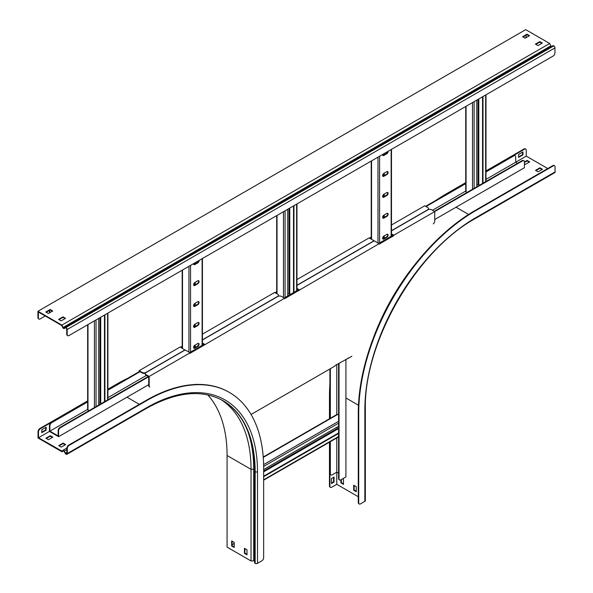 <?xml version="1.0" encoding="UTF-8"?>
<svg xmlns="http://www.w3.org/2000/svg" width="593" height="593" viewBox="0 0 593 593"><rect width="100%" height="100%" fill="white"/><g stroke="black" fill="none" stroke-linecap="round" stroke-linejoin="round"><path stroke-width="0.89" d="M49.797 312.652A2.587 1.49 -60 0 1 49.338 311.518L49.338 310.465M49.338 311.518L49.782 311.77L49.782 310.206M49.782 311.77A2.587 1.49 120 0 0 49.945 312.563M486.001 171.933L513.894 155.826A2.587 1.49 120 0 1 515.191 155.7A2.587 1.49 120 0 1 515.725 156.886L515.725 162.208L517.556 163.26M87.653 401.921L51.717 422.668A2.587 1.49 120 0 0 49.886 425.833L49.449 425.581L49.449 431.407L58.588 436.685L58.588 430.859L58.151 430.607A2.587 1.49 -60 0 1 59.982 427.434L60.419 427.694A2.587 1.49 120 0 0 58.588 430.859M58.151 430.607L58.151 435.922L49.886 431.155L87.653 409.348M49.886 425.833L49.886 431.155M391.484 233.901L393.782 235.228L522.596 160.851A2.587 1.49 120 0 1 523.893 160.725A2.587 1.49 120 0 1 524.427 161.911L524.427 167.737L434.736 219.521M522.596 160.851L522.159 160.599L434.291 211.33M392.9 235.228L378.719 243.419M298.383 289.799L284.195 297.99M203.866 344.37L189.678 352.561M148.287 376.459L59.982 427.434M522.159 160.599A2.587 1.49 -60 0 1 523.456 160.473A2.587 1.49 -60 0 1 523.656 160.629M393.782 235.228L379.157 243.671L379.157 244.123L393.782 235.68L393.782 235.228M296.96 288.472L299.257 289.799L284.633 298.242L284.633 298.694L379.157 243.671L374.22 240.817L296.96 285.426M202.443 343.043L204.741 344.37L190.116 352.813L190.116 353.265L284.633 298.242L281.527 296.448A2.587 1.49 0 0 0 277.872 296.448L202.443 339.997M149.162 385.88A2.587 1.49 120 0 0 149.695 387.066L149.258 386.806A2.587 1.49 -60 0 1 148.724 385.628L149.162 385.88L149.162 376.459L190.116 352.813L185.179 349.959L146.056 372.552A2.587 1.49 0 0 0 145.3 373.605A2.587 1.49 0 0 0 146.056 374.657L149.162 376.459L60.419 427.694M148.724 384.649L58.588 436.685M49.449 425.581A2.587 1.49 -60 0 1 51.28 422.416L51.717 422.668M513.894 155.826L513.456 155.574L486.001 171.429L524.427 149.243L523.99 148.991L486.001 170.917M465.735 182.622L446.47 193.741L446.907 194L465.735 183.126L425.589 206.305M371.218 237.697L370.017 238.393M276.694 292.267L275.493 292.964M182.177 346.838L180.976 347.535M139.948 371.218L107.919 389.712L117.829 383.99L117.384 383.738L107.919 389.201M87.653 400.905L39.872 428.494L40.309 428.746L87.653 401.409L51.28 422.416M513.456 155.574A2.587 1.49 -60 0 1 514.754 155.448A2.587 1.49 -60 0 1 514.954 155.611M466.068 183.445L426.033 206.557M371.552 238.015L370.455 238.645M276.694 292.779L275.93 293.216M182.177 347.35L181.414 347.787M140.022 371.685L107.919 390.216M107.919 397.651L146.456 375.399M432.467 210.27L466.068 190.872M486.001 179.368L526.258 156.122L526.258 150.296A2.587 1.49 120 0 0 525.717 149.117A2.587 1.49 120 0 0 524.427 149.243M194.867 324.289A1.809 1.045 120 0 0 193.689 325.883A1.809 1.045 120 0 0 193.963 327.336A1.809 1.045 120 0 0 194.867 327.247L197.795 325.557A1.809 1.045 120 0 0 198.974 323.963A1.809 1.045 120 0 0 198.699 322.51A1.809 1.045 120 0 0 197.795 322.599L194.867 324.289M194.867 345.193A1.809 1.045 120 0 0 193.689 346.786A1.809 1.045 120 0 0 193.963 348.239A1.809 1.045 120 0 0 194.867 348.143L197.795 346.46A1.809 1.045 120 0 0 198.974 344.859A1.809 1.045 120 0 0 198.699 343.414A1.809 1.045 120 0 0 197.795 343.503L194.867 345.193M194.867 303.394A1.809 1.045 120 0 0 193.689 304.987A1.809 1.045 120 0 0 193.963 306.433A1.809 1.045 120 0 0 194.867 306.344L197.795 304.661A1.809 1.045 120 0 0 198.974 303.06A1.809 1.045 120 0 0 198.699 301.615A1.809 1.045 120 0 0 197.795 301.704L194.867 303.394M194.867 282.49A1.809 1.045 120 0 0 193.689 284.084A1.809 1.045 120 0 0 193.963 285.537A1.809 1.045 120 0 0 194.867 285.448L197.795 283.758A1.809 1.045 120 0 0 198.974 282.164A1.809 1.045 120 0 0 198.699 280.711A1.809 1.045 120 0 0 197.795 280.8L194.867 282.49M193.6 263.611A1.809 1.045 120 0 0 193.963 264.634A1.809 1.045 120 0 0 194.867 264.545L197.795 262.862A1.809 1.045 120 0 0 199.063 260.46M198.455 322.429A1.809 1.045 -60 0 1 198.47 323.911A1.809 1.045 -60 0 1 197.358 325.305L194.43 326.995A1.809 1.045 -60 0 1 193.77 327.166M198.455 343.332A1.809 1.045 -60 0 1 198.47 344.815A1.809 1.045 -60 0 1 197.358 346.201L194.43 347.891A1.809 1.045 -60 0 1 193.77 348.061M198.455 301.533A1.809 1.045 -60 0 1 198.47 303.008A1.809 1.045 -60 0 1 197.358 304.402L194.43 306.092A1.809 1.045 -60 0 1 193.77 306.262M198.455 280.63A1.809 1.045 -60 0 1 198.47 282.112A1.809 1.045 -60 0 1 197.358 283.506L194.43 285.196A1.809 1.045 -60 0 1 193.77 285.366M198.603 260.72A1.809 1.045 -60 0 1 197.358 262.603L194.43 264.293A1.809 1.045 -60 0 1 193.77 264.463M101.737 403.329L99.98 402.736L98.705 403.477M87.653 324.779L87.653 409.622A1.134 0.66 0 0 0 87.986 410.082L89.009 410.675M98.705 405.078L98.705 318.397M104.917 401.491L104.917 314.809M104.479 401.743L104.479 315.061M383.908 215.148A1.809 1.045 120 0 0 382.722 216.741A1.809 1.045 120 0 0 383.004 218.194A1.809 1.045 120 0 0 383.908 218.105L386.836 216.415A1.809 1.045 120 0 0 388.015 214.822A1.809 1.045 120 0 0 387.74 213.369A1.809 1.045 120 0 0 386.836 213.458L383.908 215.148M383.908 236.051A1.809 1.045 120 0 0 382.722 237.645A1.809 1.045 120 0 0 383.004 239.098A1.809 1.045 120 0 0 383.908 239.001L386.836 237.319A1.809 1.045 120 0 0 388.015 235.718A1.809 1.045 120 0 0 387.74 234.272A1.809 1.045 120 0 0 386.836 234.361L383.908 236.051M383.908 194.252A1.809 1.045 120 0 0 382.722 195.846A1.809 1.045 120 0 0 383.004 197.299A1.809 1.045 120 0 0 383.908 197.202L386.836 195.52A1.809 1.045 120 0 0 388.015 193.918A1.809 1.045 120 0 0 387.74 192.473A1.809 1.045 120 0 0 386.836 192.562L383.908 194.252M383.908 173.349A1.809 1.045 120 0 0 382.722 174.942A1.809 1.045 120 0 0 383.004 176.395A1.809 1.045 120 0 0 383.908 176.306L386.836 174.616A1.809 1.045 120 0 0 388.015 173.023A1.809 1.045 120 0 0 387.74 171.57A1.809 1.045 120 0 0 386.836 171.659L383.908 173.349M382.641 154.469A1.809 1.045 120 0 0 383.004 155.492A1.809 1.045 120 0 0 383.908 155.403L386.836 153.72A1.809 1.045 120 0 0 388.104 151.319M387.488 213.295A1.809 1.045 -60 0 1 387.511 214.77A1.809 1.045 -60 0 1 386.391 216.163L383.471 217.853A1.809 1.045 -60 0 1 382.811 218.024M387.488 234.191A1.809 1.045 -60 0 1 387.511 235.673A1.809 1.045 -60 0 1 386.391 237.059L383.471 238.749A1.809 1.045 -60 0 1 382.811 238.92M387.488 192.391A1.809 1.045 -60 0 1 387.511 193.874A1.809 1.045 -60 0 1 386.391 195.26L383.471 196.95A1.809 1.045 -60 0 1 382.811 197.121M387.488 171.488A1.809 1.045 -60 0 1 387.511 172.971A1.809 1.045 -60 0 1 386.391 174.364L383.471 176.054A1.809 1.045 -60 0 1 382.811 176.225M387.644 151.578A1.809 1.045 -60 0 1 386.391 153.461L383.471 155.151A1.809 1.045 -60 0 1 382.811 155.322M290.778 294.187L289.021 293.594L287.746 294.336M287.746 295.937L287.746 209.255M293.958 292.349L293.958 205.667M293.52 292.601L293.52 205.919M479.819 185.046L478.062 184.453L476.779 185.194M465.735 106.495L465.735 191.339A1.134 0.66 0 0 0 466.068 191.798L467.091 192.391M476.779 186.795L476.779 100.121M482.998 183.207L482.998 96.526M482.561 183.459L482.561 96.785M391.484 230.855L427.968 209.789A2.587 1.49 0 0 1 431.622 209.789L434.736 211.582L434.736 221.004A2.587 1.49 120 0 1 433.29 223.902M392.974 235.265L391.484 234.405M146.056 374.657L146.056 375.169L148.361 376.496M146.056 375.169A2.587 1.49 180 0 1 145.3 374.109A2.587 1.49 180 0 1 145.337 373.857M251.054 414.485L334.949 366.051L334.949 365.592L351.849 356.289M148.724 385.628L148.724 377.133M298.457 289.836L296.96 288.976M203.933 344.407L202.443 343.547M348.084 358.009L348.476 358.239M299.257 290.251L298.783 290.259M204.741 344.822L204.259 344.829M393.782 235.68L393.3 235.688M338.603 429.636L337.328 428.472L337.328 426.997M263.225 457.018L337.12 414.359A1.134 0.66 60 0 1 337.691 414.411L338.603 414.944M263.648 469.537L338.603 426.256M263.648 476.713L338.603 433.439M263.648 476.201L338.603 432.927M338.603 473.207L336.78 472.154L336.78 437.96M330.338 441.674L330.338 473.755A2.587 1.49 120 0 0 330.879 474.941A2.587 1.49 120 0 0 332.169 474.815L336.78 472.154L336.78 484.311L358.276 496.726M339.04 363.227L339.04 478.781A2.587 1.49 120 0 0 339.581 479.967A2.587 1.49 120 0 0 340.871 479.833L345.919 476.92L345.919 359.262M339.381 479.804A2.587 1.49 -60 0 1 339.137 479.715A2.587 1.49 -60 0 1 338.603 478.529L339.04 478.781M338.603 363.487L338.603 478.529M330.679 474.778A2.587 1.49 -60 0 1 330.434 474.689A2.587 1.49 -60 0 1 329.901 473.503L330.338 473.755M329.901 368.965L329.901 418.525L329.901 396.658L329.463 396.406L329.463 418.777M329.463 442.178L329.463 485.919L329.901 486.171L329.901 441.926L329.901 473.503M330.338 368.713L330.338 418.273M336.78 414.559L336.78 364.539M365.34 409.074C363.783 342.213 416.694 250.565 475.378 218.483L554.729 172.674A1.653 0.956 -120 0 0 555.07 171.918L555.07 166.937A2.587 1.49 120 0 0 554.529 165.751A2.587 1.49 120 0 0 553.239 165.877L475.719 210.634A165.477 95.54 120 0 0 358.713 413.299L358.713 502.805A2.587 1.49 120 0 0 359.254 503.991A2.587 1.49 120 0 0 360.544 503.857L364.858 501.367A1.653 0.956 180 0 0 365.34 500.692L365.34 409.074A1.653 0.956 180 0 1 364.858 409.748L364.858 501.367M553.239 165.877L552.802 165.625L475.282 210.382A165.477 95.54 120 0 0 358.276 413.039L358.276 502.553L358.713 502.805M526.258 156.122L547.754 168.538M446.47 193.741A165.477 95.54 120 0 0 436.344 200.093M329.901 384.464A165.477 95.54 120 0 0 329.463 396.406M329.901 486.171A2.587 1.49 120 0 0 330.434 487.357A2.587 1.49 120 0 0 331.732 487.224L336.78 484.311M359.047 503.828A2.587 1.49 -60 0 1 358.809 503.739A2.587 1.49 -60 0 1 358.276 502.553M353.702 485.222L353.702 490.285L356.267 491.767L356.267 486.697L353.702 485.222M340.908 479.819L340.908 482.895L343.466 484.377L343.466 479.307L342.628 478.825M417.82 260.972A155.751 89.921 120 0 0 373.36 337.988M552.802 165.625A2.587 1.49 -60 0 1 554.092 165.499A2.587 1.49 -60 0 1 554.292 165.655M539.897 167.797L535.509 170.332L538.066 171.807L542.454 169.279L539.897 167.797L539.897 168.308L535.946 170.584M524.427 163.935L525.265 164.424L529.653 161.889L527.095 160.414L524.427 161.948M522.967 154.862L522.967 151.904L518.578 154.439L518.578 157.39L522.967 154.862L522.522 154.603L518.578 156.886M334.037 482.094L334.037 477.031L331.472 478.507L331.472 483.577L334.037 482.094L333.592 481.842L331.472 483.065M356.267 491.256L354.147 490.033L354.147 485.474M343.466 483.866L341.346 482.643L341.346 479.559M333.592 477.283L333.592 481.842M330.234 487.194A2.587 1.49 -60 0 1 329.997 487.098A2.587 1.49 -60 0 1 329.463 485.919M523.99 148.991A2.587 1.49 -60 0 1 525.279 148.858A2.587 1.49 -60 0 1 525.48 149.021M522.522 152.156L522.522 154.603M542.017 169.531L539.897 168.308M529.215 162.141L527.095 160.918L524.427 162.46M527.095 160.918L527.095 160.414M341.346 482.643L340.908 482.895M354.147 490.033L353.702 490.285M145.396 373.205A2.587 1.49 180 0 1 142.253 372.975L142.253 372.463L139.14 370.669L180.094 347.024L185.031 350.048M142.253 372.463A2.587 1.49 0 0 0 145.908 372.463L185.031 349.877M391.484 230.684L427.82 209.7A2.587 1.49 0 0 0 428.583 208.647A2.587 1.49 0 0 0 427.82 207.594L424.714 205.801L391.484 224.984M142.253 372.975L139.948 371.641M428.539 208.899A2.587 1.49 180 0 1 428.583 209.151A2.587 1.49 180 0 1 428.487 209.559M139.14 371.685L139.14 370.669M182.177 346.282L180.487 347.253M202.443 339.826L277.724 296.359A2.587 1.49 0 0 0 278.48 295.307A2.587 1.49 0 0 0 277.724 294.254L274.618 292.46L202.443 334.126M276.694 291.712L275.011 292.683M296.96 285.255L374.072 240.736L369.135 237.889L296.96 279.555M371.218 237.141L369.528 238.112M278.443 295.559A2.587 1.49 180 0 1 278.48 295.811A2.587 1.49 180 0 1 278.384 296.218M222.827 400.594C243.478 413.143 254.056 436.626 254.553 471.042L254.553 562.661A1.394 0.808 0 0 0 254.96 563.231L255.16 563.35A1.653 0.956 0 0 0 257.503 563.35L261.817 560.859A2.587 1.49 120 0 0 263.648 557.694L263.648 468.181A165.477 95.54 120 0 0 229.372 392.433A165.477 95.54 120 0 0 146.641 400.623L69.122 445.38A2.587 1.49 120 0 0 67.291 448.545L66.853 448.293A2.587 1.49 -60 0 1 68.684 445.128L69.122 445.38M207.772 394.894A155.129 89.565 -60 0 1 227.082 455.513L227.082 547.139L251.039 560.971L253.708 560.837A0.778 0.445 180 0 1 254.553 561.282M234.213 543.003A2.587 1.49 120 0 1 233.005 544.226L232.093 544.752M127.51 378.401A165.477 95.54 120 0 0 117.384 383.738M40.309 428.746A2.587 1.49 120 0 0 38.478 431.912L38.478 437.738L49.449 431.407M38.478 431.912L38.041 431.66L38.041 437.99L61.998 451.822L63.644 450.873M61.998 451.822L61.902 451.11L38.478 437.738M62.243 451.636L63.214 450.85A0.778 0.445 60 0 1 64.022 451.28L65.223 453.349A1.394 0.808 -120 0 0 65.919 454.09L66.127 454.208A1.653 0.956 -120 0 0 66.95 454.29A1.653 0.956 -120 0 0 67.291 453.526L67.291 448.545M61.902 451.11L62.88 450.332A1.394 0.808 60 0 1 62.94 450.295A1.394 0.808 60 0 1 64.333 451.103L65.534 453.171A0.778 0.445 -120 0 0 65.919 453.578L66.127 453.697A1.038 0.6 -120 0 0 66.638 453.749A1.038 0.6 -120 0 0 66.853 453.274L66.853 448.293M229.157 392.307A165.477 95.54 120 0 0 228.935 392.181A165.477 95.54 120 0 0 146.197 400.371L68.684 445.128M63.088 443.082L58.7 445.61L61.257 447.092L65.645 444.557L63.088 443.082L63.088 443.586L65.208 444.809M50.294 435.692L45.906 438.227L48.463 439.702L52.851 437.167L50.294 435.692L50.294 436.196L52.414 437.419M247.007 554.336L244.887 553.113L244.887 548.555M234.213 546.946L232.093 545.723L232.093 541.164M41.769 432.675L46.158 430.14L46.158 427.182L41.769 429.717L41.769 432.675M59.137 445.869L63.088 443.586M46.343 438.479L50.294 436.196M45.72 427.434L45.72 429.888L41.769 432.164M38.041 431.66A2.587 1.49 -60 0 1 39.872 428.494M251.039 560.971L251.039 469.352A155.129 89.565 120 0 0 220.959 399.578M247.007 554.84L244.449 553.365L244.449 548.295L247.007 549.778L247.007 554.84M234.213 547.45L231.655 545.975L231.655 540.912L234.213 542.387L234.213 547.45M45.72 429.888L46.158 430.14M231.655 545.975L232.093 545.723M244.449 553.365L244.887 553.113M38.708 318.878A2.587 1.49 -60 0 1 38.471 318.782A2.587 1.49 -60 0 1 37.93 317.596L37.93 311.266L61.894 325.097L63.11 327.469A0.778 0.445 -120 0 0 63.918 327.981L65.111 327.292A1.394 0.808 60 0 1 65.808 327.358L66.016 327.477A1.653 0.956 60 0 1 67.187 329.5L67.187 334.489A2.587 1.49 120 0 0 67.721 335.668A2.587 1.49 120 0 0 69.01 335.542L553.128 56.038A2.587 1.49 120 0 0 554.959 52.873L554.959 47.892L67.187 329.5M37.93 311.266L525.709 29.65L549.667 43.482L550.882 45.861A0.778 0.445 -120 0 0 551.69 46.365M37.93 317.596L38.367 317.848L38.367 312.022L61.687 325.483L62.769 327.603A1.394 0.808 -120 0 0 63.525 328.448A1.394 0.808 -120 0 0 64.222 328.515L65.423 327.825A0.778 0.445 60 0 1 65.808 327.862L66.016 327.981A1.038 0.6 60 0 1 66.742 329.248L66.742 334.23L67.187 334.489M525.695 37.893A2.587 1.49 120 0 0 526.147 36.24L526.147 35.18M65.111 327.292L552.884 45.676A1.394 0.808 60 0 1 553.58 45.743L553.788 45.861A1.653 0.956 60 0 1 554.959 47.892M67.52 335.512A2.587 1.49 -60 0 1 67.283 335.416A2.587 1.49 -60 0 1 66.742 334.23M65.423 327.825L64.222 328.515M535.835 44.364L539.786 42.081L541.906 43.311M59.026 319.642L62.977 317.366L65.097 318.589M523.041 36.974L526.984 34.698L529.104 35.921M46.232 312.259L50.183 309.976L52.303 311.199M45.246 315.995L40.198 318.908A2.587 1.49 120 0 1 38.908 319.034L38.471 318.782M38.367 317.848A2.587 1.49 120 0 0 38.908 319.034M539.786 41.577L542.343 43.052L537.955 45.587L535.397 44.112L539.786 41.577L539.786 42.081M65.541 318.337L61.153 320.872L58.588 319.39L62.977 316.855L65.541 318.337M526.984 34.186L529.549 35.669L525.161 38.197L522.596 36.722L526.984 34.186L526.984 34.698M52.74 310.947L48.352 313.482L45.794 312L50.183 309.472L52.74 310.947M549.667 43.482L61.894 325.097M50.183 309.472L50.183 309.976M62.977 316.855L62.977 317.366M194.504 347.854L194.504 345.467M194.504 326.951L194.504 324.564M194.504 306.055L194.504 303.66M194.504 285.151L194.504 282.765M194.504 264.248L194.504 263.092M202.109 345.378L202.109 258.696M190.553 352.049L190.553 265.368M188.945 352.138L188.945 266.301M182.511 348.417L182.511 270.015M195.23 347.431L195.23 344.978M195.23 326.528L195.23 324.082M195.23 305.632L195.23 303.179M195.23 284.729L195.23 282.283M195.23 263.833L195.23 262.669M194.43 347.891L194.867 348.143M197.358 346.201L197.795 346.46M194.43 326.995L194.867 327.247M197.358 325.305L197.795 325.557M194.43 306.092L194.867 306.344M197.358 304.402L197.795 304.661M194.43 285.196L194.867 285.448M197.358 283.506L197.795 283.758M194.43 264.293L194.867 264.545M197.358 262.603L197.795 262.862M96.036 406.62L96.036 319.938M94.428 407.554L94.428 320.872M87.986 410.082L87.986 324.586M107.585 399.949L107.585 313.267M100.714 402.736L100.714 317.24M99.98 402.736L99.98 317.663M383.545 238.712L383.545 236.325M383.545 217.809L383.545 215.422M383.545 196.913L383.545 194.519M383.545 176.01L383.545 173.623M383.545 155.114L383.545 153.95M391.15 236.236L391.15 149.555M379.594 242.908L379.594 156.226M377.986 242.997L377.986 157.16M371.552 239.275L371.552 160.873M384.271 238.29L384.271 235.836M384.271 217.386L384.271 214.94M384.271 196.491L384.271 194.037M384.271 175.587L384.271 173.141M384.271 154.691L384.271 153.528M383.471 238.749L383.908 239.001M386.391 237.059L386.836 237.319M383.471 217.853L383.908 218.105M386.391 216.163L386.836 216.415M383.471 196.95L383.908 197.202M386.391 195.26L386.836 195.52M383.471 176.054L383.908 176.306M386.391 174.364L386.836 174.616M383.471 155.151L383.908 155.403M386.391 153.461L386.836 153.72M285.07 297.478L285.07 210.797M283.461 297.567L283.461 211.731M277.027 293.846L277.027 215.444M296.626 290.807L296.626 204.125M289.755 293.594L289.755 208.099M289.021 293.594L289.021 208.521M474.111 188.337L474.111 101.655M472.502 189.271L472.502 102.589M466.068 191.798L466.068 106.303M485.667 181.666L485.667 94.984M478.796 184.453L478.796 98.957M478.062 184.453L478.062 99.379M263.64 466.454L338.603 423.172M263.603 464.615L338.603 421.319M263.255 457.388L337.691 414.411M263.648 479.796L338.603 436.515M263.648 471.858L337.691 429.11M263.648 471.012L337.328 428.472M475.719 210.634L475.282 210.382M358.713 413.299L358.276 413.039M345.919 397.97L358.469 405.212M402.536 281.675A157.582 90.981 120 0 0 383.641 314.394M456.054 207.209L468.603 214.458M475.378 218.483A1.653 0.956 -120 0 0 475.719 217.727A156.789 90.521 120 0 0 364.858 409.748M555.07 171.918L475.719 217.727M63.288 450.813L62.88 450.332M64.022 451.28L66.853 449.642M65.223 453.349L66.853 452.407M146.641 400.623L146.197 400.371M66.853 453.274L66.127 453.697M66.853 453.037L65.919 453.578M66.868 448.034L62.999 450.265M126.969 397.206L139.325 404.344M254.545 468.989A1.394 0.808 180 0 1 254.938 469.219M66.95 454.29L146.293 408.481A1.653 0.956 -120 0 0 146.641 407.717L67.291 453.526M241.922 419.251A155.544 89.802 120 0 1 254.553 471.042A1.394 0.808 0 0 0 254.96 471.613L255.16 471.731A1.653 0.956 0 0 0 257.503 471.731A156.789 90.521 120 0 0 146.641 407.717M255.16 563.35L255.16 471.731A155.129 89.565 120 0 0 223.035 400.712C201.916 389.127 176.343 391.714 146.293 408.481M254.96 563.231L254.96 471.613A155.129 89.565 120 0 0 222.931 400.653M227.082 455.513L251.039 469.352L253.708 469.211A0.778 0.445 180 0 1 254.553 469.663M253.708 560.837L253.708 469.211A157.182 90.751 120 0 0 247.451 430.37M257.503 563.35L257.503 471.731M550.882 45.861L63.11 327.469M553.58 45.743L65.808 327.358M553.788 45.861L66.016 327.477M515.191 155.7L514.754 155.448M523.893 160.725L523.456 160.473M202.443 345.185L202.443 258.504M182.177 348.232L182.177 270.208M107.919 399.756L107.919 313.074M391.484 236.044L391.484 149.362M371.218 239.09L371.218 161.066M276.694 293.661L276.694 215.637M296.96 290.614L296.96 203.933M486.001 181.473L486.001 94.798M145.3 374.109L145.3 373.605M263.648 480.182L338.603 436.9M339.137 479.715L339.581 479.967M330.879 474.941L330.434 474.689M554.529 165.751L554.092 165.499M525.717 149.117L525.279 148.858M329.997 487.098L330.434 487.357M358.809 503.739L359.254 503.991M278.48 295.811L278.48 295.307M428.583 209.151L428.583 208.647M228.935 392.181L229.372 392.433M66.868 448.026L62.94 450.295M195.705 384.212L196.135 384.464M67.283 335.416L67.721 335.668"/></g></svg>
